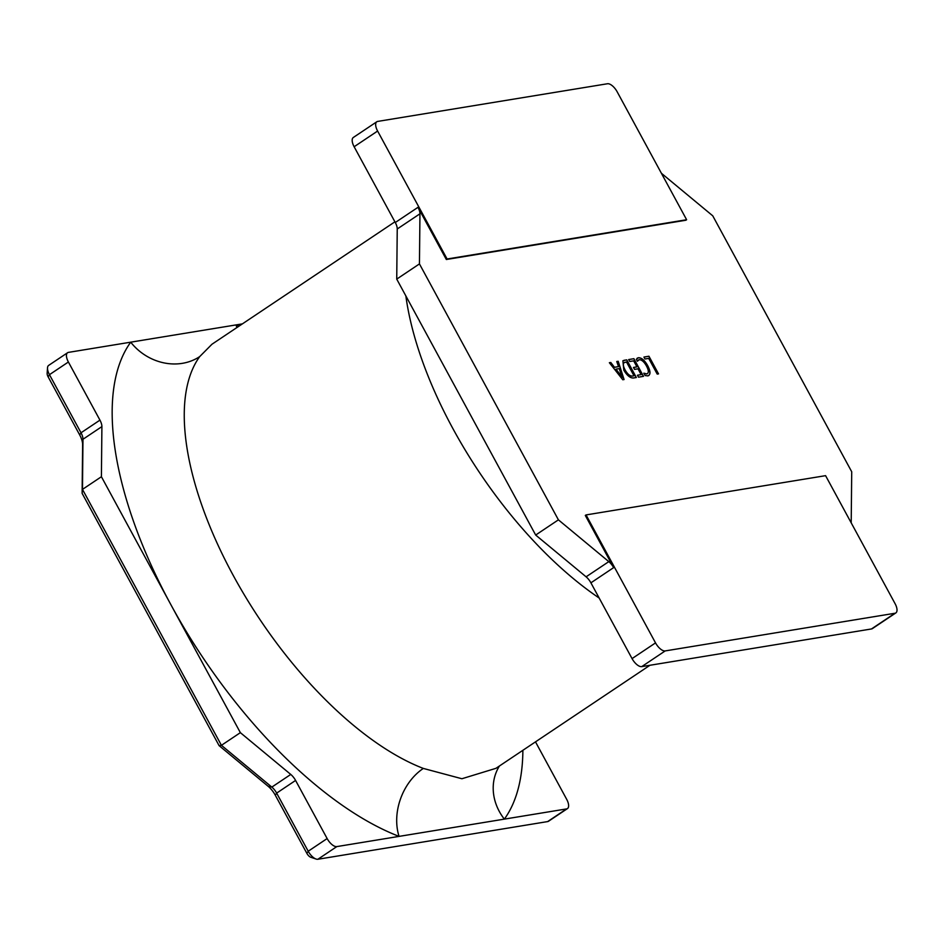 <?xml version="1.0" encoding="UTF-8"?>
<svg xmlns="http://www.w3.org/2000/svg" width="943" height="943" viewBox="0 0 943 943"><rect width="100%" height="100%" fill="white"/><g stroke="black" fill="none" stroke-linecap="round" stroke-linejoin="round"><path stroke-width="1.41" d="M535.494 741.858L566.672 799.299A10.208 4.597 -123.8 0 1 567.462 808.587A10.208 4.597 -123.8 0 1 566.578 808.917L504.352 819.125A51.04 44.934 36 0 1 499.436 765.999M394.905 221.829L211.975 344.23L199.716 356.584A255.199 115.058 56.2 0 0 233.192 575.348A255.199 115.058 56.2 0 0 423.324 768.427L461.905 778.741L495.959 768.321M82.124 493.354L82.477 489.393L221.428 745.324L271.832 787.099A10.208 4.597 -123.8 0 1 276.653 793.11L308.208 851.234A10.208 4.597 56.2 0 0 316.07 859.038L310.801 857.27A5.104 2.299 -123.8 0 1 306.876 853.368L275.309 795.244A15.312 6.907 56.2 0 0 268.083 786.238L219.094 745.63L82.124 493.354L82.619 444.636A15.312 6.907 56.2 0 0 79.683 434.923L48.117 376.811A5.104 2.299 -123.8 0 1 47.15 373.393L47.515 367.841A10.208 4.597 56.2 0 0 49.46 374.677L81.015 432.79A10.208 4.597 -123.8 0 1 82.972 439.273L82.477 489.393L101.408 476.722L101.903 426.601A10.208 4.597 56.2 0 0 99.946 420.13L68.391 362.006A10.208 4.597 -123.8 0 1 67.601 352.717A10.208 4.597 -123.8 0 1 68.497 352.376L242.398 323.873M522.882 750.298A306.239 138.079 -123.8 0 1 504.352 819.125L336.828 846.59A10.208 4.597 -123.8 0 1 327.138 838.563L295.583 780.439A10.208 4.597 56.2 0 0 290.762 774.439L240.359 732.652L101.408 476.722M895.85 612.915A10.208 4.597 56.2 0 0 895.06 603.626L825.585 475.661L586.051 514.925L655.526 642.89A10.208 4.597 56.2 0 0 665.204 650.918L894.966 613.256A10.208 4.597 56.2 0 0 895.85 612.915L872.381 628.616A10.208 4.597 -123.8 0 1 871.485 628.957L641.735 666.618A10.208 4.597 -123.8 0 1 632.058 658.603L590.907 582.833A10.208 4.597 -123.8 0 0 586.098 576.821L535.683 535.046L396.732 279.116L397.239 228.984L419.953 213.79A10.208 4.597 -123.8 0 0 417.997 207.319L446.334 259.502L685.867 220.238L686.622 219.731L617.146 91.766A10.208 4.597 56.2 0 0 607.469 83.75L377.707 121.411A10.208 4.597 56.2 0 0 376.823 121.753A10.208 4.597 56.2 0 0 377.613 131.042L447.088 258.995L446.334 259.502M376.823 121.753L353.354 137.454A10.208 4.597 -123.8 0 0 354.132 146.743L395.282 222.513A10.208 4.597 -123.8 0 1 397.239 228.984M639.271 359.696L637.385 361.228L636.325 359.295L638.411 357.727C641.57 357.656 644.682 360.309 647.711 365.684C650.682 371.471 650.729 374.866 647.829 375.868L645.153 375.55L643.869 373.18L646.768 373.935C648.925 373.11 648.831 370.469 646.485 366.037C644.163 361.853 641.759 359.743 639.271 359.696L638.163 360.132M648.867 375.479L647.829 375.868M624.113 360.297L626.765 359.861L636.348 377.518L633.59 377.966C630.348 378.249 627.095 375.668 623.818 370.198L622.899 360.756L626.765 359.861M535.683 535.046L558.409 519.841L419.446 263.91L419.953 213.79M558.409 519.841L608.813 561.627A10.208 4.597 -123.8 0 1 613.634 567.627L585.297 515.432L586.051 514.925M851.281 522.988A10.208 4.597 -123.8 0 1 851.211 521.892L851.718 471.759L712.755 215.829L662.351 174.054A10.208 4.597 -123.8 0 1 661.314 173.111M622.757 379.746L609.367 362.725L610.793 362.489L614.471 367.275L618.514 366.615L616.757 361.511L618.184 361.275L624.077 379.534L622.757 379.746M629.735 361.487L628.675 359.554L633.92 358.694L643.503 376.34L638.505 377.165L637.444 375.231L641.146 374.619L637.987 368.807L634.533 369.373L633.484 367.44L636.938 366.874L633.661 360.851L629.735 361.487M644.988 358.988L643.939 357.055L648.949 356.23L658.532 373.876L657.224 374.1L648.69 358.387L644.988 358.988M396.732 279.116L419.446 263.91M219.094 745.63L221.428 745.324L240.359 732.652M67.601 352.717L48.671 365.389A10.208 4.597 56.2 0 0 47.515 367.841M316.07 859.038A10.208 4.597 56.2 0 0 317.897 859.25L547.647 821.589A10.208 4.597 56.2 0 0 548.531 821.247L567.462 808.587M447.088 258.995L686.622 219.731M609.39 362.749L610.793 362.489M610.722 362.536L614.471 367.275M614.4 367.322L618.514 366.615M616.769 361.546L618.184 361.275M618.113 361.322L623.983 379.546M622.18 377.53L619.233 368.607L615.968 369.137L621.437 376.269M615.968 369.137L621.366 376.316M626.694 359.92L636.254 377.53M622.863 360.78L624.042 360.356M625.044 362.301C622.675 362.914 622.675 365.471 625.02 369.986C627.484 374.3 629.971 376.34 632.47 376.08L633.991 375.797L626.506 362.018L624.125 362.631M632.47 376.08L633.991 375.797M625.02 369.986L625.103 369.939C627.566 374.253 630.042 376.281 632.553 376.033M625.126 362.242C622.757 362.866 622.745 365.424 625.103 369.939M628.698 359.589L633.92 358.694M633.849 358.741L643.409 376.363M637.468 375.267L641.146 374.619M633.496 367.475L636.938 366.874M637.15 358.199L638.411 357.727M638.328 357.774C641.499 357.703 644.599 360.356 647.641 365.731L647.711 365.684M647.641 365.731C650.611 371.518 650.646 374.913 647.758 375.915M643.786 373.228L646.698 373.982M639.201 359.743L637.303 361.287M643.963 357.091L648.949 356.23M648.867 356.277L658.438 373.899M239.05 326.113A306.239 138.079 -123.8 0 0 236.021 324.922A51.04 38.357 -68.9 0 0 236.941 327.527M199.716 356.584A51.04 44.934 36 0 1 130.723 342.179A306.239 138.079 -123.8 0 0 170.883 604.687A306.239 138.079 -123.8 0 0 399.054 836.382A51.04 38.357 -68.9 0 1 423.324 768.427M599.159 598.027A255.199 115.058 -123.8 0 1 452.793 428.405A255.199 115.058 -123.8 0 1 405.855 295.925M871.485 628.957L894.966 613.256M641.735 666.618L665.204 650.918M632.058 658.603L655.526 642.89M590.907 582.833L613.634 567.627M586.098 576.821L608.813 561.627M395.282 222.513L417.997 207.319M354.132 146.743L377.613 131.042M275.309 795.244L276.653 793.11L295.583 780.439M268.083 786.238L271.832 787.099L290.762 774.439M82.619 444.636L82.972 439.273L101.903 426.601M79.683 434.923L81.015 432.79L99.946 420.13M48.117 376.811L49.46 374.677L68.391 362.006M547.647 821.589L566.578 808.917M317.897 859.25L336.828 846.59M306.876 853.368L308.208 851.234L327.138 838.563M495.829 768.404L649.951 665.275"/></g></svg>
